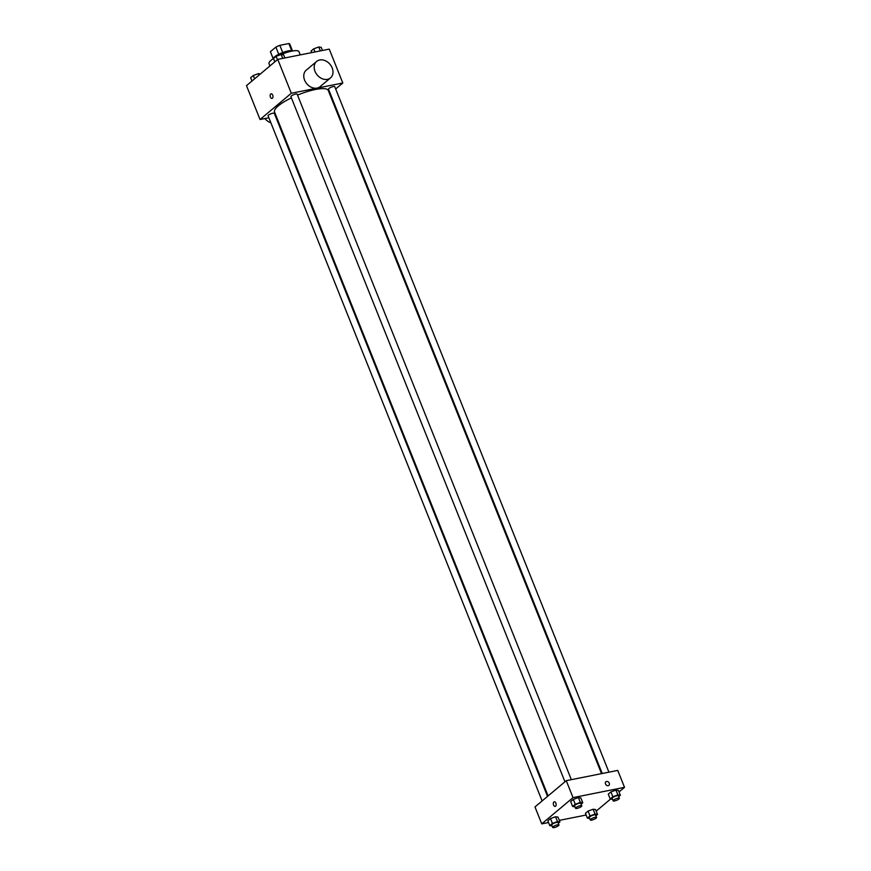 <?xml version="1.0" encoding="UTF-8"?>
<svg xmlns="http://www.w3.org/2000/svg" width="871" height="871" viewBox="0 0 871 871"><rect width="100%" height="100%" fill="white"/><g stroke="black" fill="none" stroke-linecap="round" stroke-linejoin="round"><path stroke-width="1.31" d="M273.113 58.488L270.402 51.694A10.419 2.58 158.2 0 0 270.446 51.879A10.419 2.58 158.2 0 0 270.533 52.031M270.402 51.694L275.889 47.088A10.419 2.58 158.2 0 1 279.841 45.346L288.867 43.55A10.419 2.58 158.2 0 1 289.793 44.138A10.419 2.58 158.2 0 1 289.836 44.312M278.764 54.274L275.889 47.088M291.687 50.605L288.867 43.55M282.716 52.532L279.841 45.346M272.993 58.858A10.757 2.657 -21.8 0 1 274.441 56.974A10.757 2.657 -21.8 0 1 284.512 51.89A10.757 2.657 -21.8 0 1 292.754 50.954M300.255 54.884L298.982 51.694A16.146 3.996 158.2 0 0 291.807 51.128A16.146 3.996 158.2 0 0 281.268 54.492M273.548 58.488A16.146 3.996 158.2 0 0 268.997 63.681L269.912 65.956M268.856 117.759L260.037 119.512L246.482 85.63L277.762 59.38L329.249 49.114L342.804 82.995L335.673 88.984M260.037 119.512L291.306 93.262L277.762 59.38M272.699 95.146A2.352 1.372 78.7 0 1 272.013 98.412A2.352 1.372 78.7 0 1 270.217 96.365A2.352 1.372 78.7 0 1 271.099 93.796A2.352 1.372 78.7 0 1 272.699 95.146M601.523 773.644L328.291 90.508A28.95 7.153 158.2 0 0 315.444 89.484A28.95 7.153 158.2 0 0 297.534 95.102M291.393 97.857A28.95 7.153 158.2 0 0 274.539 112.011L548.088 795.92M276.249 116.279L275.563 116.42M330.251 93.535L329.695 94.003M291.306 93.262L342.804 82.995M547.532 796.388L274.332 113.339A3.364 0.827 158.2 0 0 272.83 113.219A3.364 0.827 158.2 0 0 269.531 114.449A3.364 0.827 158.2 0 0 268.083 115.832L542.11 800.939M571.332 779.665L297.163 94.166A3.364 0.827 158.2 0 0 295.672 94.057A3.364 0.827 158.2 0 0 292.373 95.287A3.364 0.827 158.2 0 0 290.914 96.67L564.941 781.777M602.22 773.502L328.509 89.18A3.364 0.827 -21.8 0 1 331.318 87.154A3.364 0.827 -21.8 0 1 334.747 86.675L608.927 772.163M330.512 77.9L320.082 86.654A10.757 8.34 -130 0 1 317.044 88.091A10.757 8.34 -130 0 1 305.536 82.016A10.757 8.34 -130 0 1 306.244 70.17L316.674 61.416A10.757 8.34 -130 0 1 329.978 64.302A10.757 8.34 -130 0 1 330.512 77.9A10.757 8.34 -130 0 1 327.463 79.337A10.757 8.34 -130 0 1 315.955 73.262A10.757 8.34 -130 0 1 316.674 61.416M264.893 118.543A10.757 8.34 50 0 0 270.859 122.767M277.827 122.071A10.757 8.34 50 0 0 278.382 121.657L278.382 121.657M272.024 98.412A2.352 1.372 78.7 0 1 270.217 96.365A2.352 1.372 78.7 0 1 271.099 93.796M548.545 822.518L541.751 823.868L534.979 806.927L566.259 780.677L617.746 770.41L624.518 787.351L619.031 791.957M541.751 823.868L573.031 797.618L566.259 780.677M555.872 803.127A2.352 1.372 78.7 0 1 555.186 806.394A2.352 1.372 78.7 0 1 553.39 804.358A2.352 1.372 78.7 0 1 554.272 801.777A2.352 1.372 78.7 0 1 555.872 803.127M585.443 813.296L588.077 811.086L593.151 809.235L595.59 809.595L593.151 809.235L588.077 811.086L585.443 813.296L587.381 818.141L590.015 815.931L595.089 814.08L597.517 814.429L595.884 815.811M570.69 801.625L573.325 799.415L578.398 797.564L580.837 797.923L578.398 797.564L573.325 799.415L570.69 801.625L572.628 806.47L575.263 804.26L580.326 802.409L582.764 802.757L581.131 804.14M586.129 815.027L559.313 820.373M610.604 799.034L596.2 811.119M573.031 797.618L624.518 787.351M547.859 820.798L550.494 818.588L555.556 816.726L557.995 817.085L555.556 816.726L550.494 818.588L547.859 820.798L549.797 825.632L552.432 823.422L557.494 821.571L559.933 821.93L558.3 823.302M608.274 794.134L610.909 791.924L615.982 790.073L618.421 790.422L615.982 790.073L610.909 791.924L608.274 794.134L610.212 798.979L612.846 796.769L617.92 794.907L620.359 795.267L618.715 796.649M608.219 785.696A2.352 1.818 -130 0 1 605.868 781.777A2.352 1.818 -130 0 1 608.894 785.381A2.352 1.818 -130 0 1 608.219 785.696M605.868 781.777A2.352 1.818 -130 0 1 608.894 785.381M555.197 806.394A2.352 1.372 78.7 0 1 553.39 804.358A2.352 1.372 78.7 0 1 554.272 801.777M612.542 799.317L610.212 798.979M619.379 798.293L618.41 795.876A3.364 0.827 158.2 0 0 616.908 795.756A3.364 0.827 158.2 0 0 613.609 796.987A3.364 0.827 158.2 0 0 612.161 798.369L613.13 800.787A3.364 0.827 158.2 0 0 616.559 800.318A3.364 0.827 158.2 0 0 619.379 798.293A3.364 0.827 158.2 0 0 617.877 798.174A3.364 0.827 158.2 0 0 614.578 799.415A3.364 0.827 158.2 0 0 613.13 800.787M612.846 796.769L610.909 791.924M617.92 794.907L615.982 790.073M620.359 795.267L618.421 790.422M589.711 818.479L587.381 818.141M596.537 817.455L595.568 815.038A3.364 0.827 158.2 0 0 594.076 814.918A3.364 0.827 158.2 0 0 590.778 816.149A3.364 0.827 158.2 0 0 589.329 817.531L590.298 819.959A3.364 0.827 158.2 0 0 593.728 819.48A3.364 0.827 158.2 0 0 596.537 817.455A3.364 0.827 158.2 0 0 595.045 817.336A3.364 0.827 158.2 0 0 591.747 818.577A3.364 0.827 158.2 0 0 590.298 819.959M590.015 815.931L588.077 811.086M595.089 814.08L593.151 809.235M597.517 814.429L595.59 809.595M574.958 806.807L572.628 806.47M581.784 805.784L580.815 803.367A3.364 0.827 158.2 0 0 579.324 803.247A3.364 0.827 158.2 0 0 576.025 804.477A3.364 0.827 158.2 0 0 574.577 805.86L575.546 808.288A3.364 0.827 158.2 0 0 578.975 807.809A3.364 0.827 158.2 0 0 581.784 805.784A3.364 0.827 158.2 0 0 580.293 805.664A3.364 0.827 158.2 0 0 576.994 806.905A3.364 0.827 158.2 0 0 575.546 808.288M575.263 804.26L573.325 799.415M580.326 802.409L578.398 797.564M582.764 802.757L580.837 797.923M552.116 825.98L549.797 825.632M558.953 824.957L557.984 822.529A3.364 0.827 158.2 0 0 556.493 822.409A3.364 0.827 158.2 0 0 553.194 823.65A3.364 0.827 158.2 0 0 551.746 825.033L552.715 827.45A3.364 0.827 158.2 0 0 556.144 826.971A3.364 0.827 158.2 0 0 558.953 824.957A3.364 0.827 158.2 0 0 557.462 824.837A3.364 0.827 158.2 0 0 554.163 826.067A3.364 0.827 158.2 0 0 552.715 827.45M552.432 823.422L550.494 818.588M557.494 821.571L555.556 816.726M559.933 821.93L557.995 817.085M311.687 52.608L311.067 51.051L313.702 48.841L318.764 46.99L321.203 47.35L322.455 50.464M314.943 51.955L313.702 48.841M320.332 50.888L318.764 46.99M274.801 61.852L273.483 58.542L276.107 56.332L281.181 54.481L283.619 54.84L284.871 57.954M277.435 59.642L276.107 56.332M282.737 58.379L281.181 54.481M251.969 81.025L250.641 77.715L253.276 75.505L258.349 73.643L260.396 73.948M254.604 78.815L253.276 75.505M258.959 75.156L258.349 73.643M273.102 58.52L270.446 51.879M292.449 50.779L289.793 44.138"/></g></svg>
